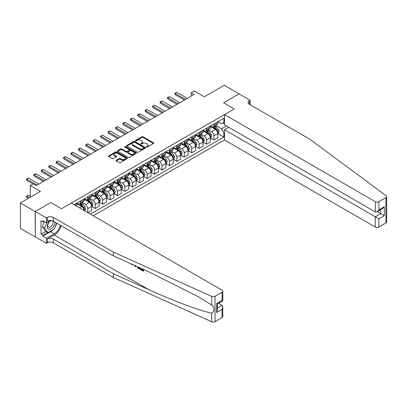 <?xml version="1.0" encoding="UTF-8"?>
<svg xmlns="http://www.w3.org/2000/svg" width="407" height="407" viewBox="0 0 407 407"><rect width="100%" height="100%" fill="white"/><g stroke="black" fill="none" stroke-linecap="round" stroke-linejoin="round"><path stroke-width="0.61" d="M146.459 147.064A0.575 0.331 0 0 0 147.273 147.064L153.464 143.493A0.824 0.478 0 0 0 153.709 143.152A0.824 0.478 0 0 0 153.464 142.816L142.974 136.762A0.824 0.478 0 0 0 141.809 136.762L135.617 140.339A0.575 0.331 0 0 0 136.431 140.807L137.235 140.344A2.635 1.521 0 0 1 140.964 140.344L141.84 140.847A2.635 1.521 0 0 1 142.613 141.926A2.635 1.521 0 0 1 141.84 143.005L141.036 143.468A0.575 0.331 0 0 0 141.855 143.936L142.654 143.473A2.635 1.521 0 0 1 146.383 143.473L147.258 143.976A2.635 1.521 0 0 1 148.031 145.055A2.635 1.521 0 0 1 147.258 146.133L146.459 146.596A0.575 0.331 0 0 0 146.459 147.064L146.459 146.596M116.224 160.246A0.824 0.478 0 0 0 115.98 160.587A0.824 0.478 0 0 0 116.224 160.923L119.165 162.622A0.824 0.478 0 0 0 120.33 162.622L127.208 158.649A0.824 0.478 0 0 0 127.452 158.313A0.824 0.478 0 0 0 127.208 157.977L116.717 151.918A0.824 0.478 0 0 0 115.552 151.918L108.674 155.891A0.824 0.478 0 0 0 108.435 156.227A0.824 0.478 0 0 0 108.674 156.563L112.23 158.618A0.824 0.478 0 0 0 113.395 158.618L116.341 156.919A0.824 0.478 0 0 0 116.58 156.583A0.824 0.478 0 0 0 116.341 156.242L114.576 155.225A2.203 1.272 0 0 1 113.929 154.324A2.203 1.272 0 0 1 115.293 153.149A2.203 1.272 0 0 1 117.694 153.424L124.598 157.412A2.203 1.272 0 0 1 125.244 158.313A2.203 1.272 0 0 1 123.886 159.488A2.203 1.272 0 0 1 121.484 159.213L120.33 158.547A0.824 0.478 0 0 0 119.165 158.547L116.224 160.246L116.224 160.923L119.165 159.234L119.165 158.547M239.158 93.936L224.313 85.231L204.273 96.8L194.18 90.97L191.214 92.684L194.18 94.399L36.233 185.587L33.267 183.872L30.296 185.587L30.296 197.242M35.195 211.559L35.312 236.859L35.312 211.487L50.783 202.559L35.195 211.559L20.35 202.986L40.39 191.417L30.296 185.587M239.158 93.798L223.57 102.798L234.259 108.969L61.467 208.73L50.783 202.559L61.467 208.73L71.235 203.088L222.059 290.166A2.518 1.455 0 0 1 222.797 291.193A2.518 1.455 0 0 1 222.059 292.221L215.023 296.286L215.023 321.652A2.518 1.455 180 0 1 211.691 321.769L113.395 277.482L53.276 242.77A4.197 2.422 0 0 0 47.339 242.77L46.449 243.284L35.312 236.859M137.291 152.157A0.824 0.478 0 0 0 138.456 152.157L145.335 148.184A0.824 0.478 0 0 0 145.574 147.848A0.824 0.478 0 0 0 145.335 147.512L134.844 141.453A0.824 0.478 0 0 0 133.679 141.453L126.801 145.426A0.824 0.478 0 0 0 126.557 145.762A0.824 0.478 0 0 0 126.801 146.098L137.291 152.157M125.02 147.192A0.575 0.331 0 0 1 125.605 147.273L136.259 153.424L129.395 157.387A0.824 0.478 0 0 1 128.23 157.387L117.735 151.333L117.735 150.656A0.824 0.478 0 0 0 117.496 150.997A0.824 0.478 0 0 0 117.735 151.333M117.735 150.656L120.681 148.957A0.824 0.478 0 0 1 121.846 148.957L126.099 151.414A0.824 0.478 0 0 0 127.269 151.414L129.217 150.29A0.824 0.478 0 0 0 129.462 149.954A0.824 0.478 0 0 0 129.217 149.613L124.791 147.059A0.575 0.331 0 0 1 125.605 146.586L136.274 152.742A0.824 0.478 0 0 1 136.513 153.083A0.824 0.478 0 0 1 136.274 153.419L136.274 152.742M35.195 236.925L20.35 228.358L20.35 202.986M93.208 215.776L224.491 139.977L375.315 227.055L375.315 216.804L380.718 213.685L380.718 209.666M217.903 121.673L221.494 123.743L223.87 122.375L223.87 118.223L74.059 204.716M223.87 122.375L224.491 122.014M224.491 132.57L223.87 132.931L221.494 128.821L215.588 125.412M217.903 133.633L223.87 137.083L223.87 132.931M223.87 137.083L90.39 214.148M191.214 92.684L191.214 96.113M222.741 123.026L224.491 124.038M221.494 128.821L226.424 125.972M84.208 210.582A3.358 1.938 -120 0 0 81.838 206.568L76.791 203.658M87.775 212.637L87.775 208.628A3.358 1.938 -120 0 0 85.399 204.512L81.99 202.544M87.892 212.708L91.636 210.546L91.636 206.4A3.358 1.938 -120 0 0 89.26 202.284L84.213 199.369M91.723 206.486L95.197 208.491L95.197 204.339A3.358 1.938 -120 0 0 92.821 200.229L89.413 198.26M95.197 208.491L99.054 206.263L99.054 202.111A3.358 1.938 -120 0 0 96.683 198L91.636 195.085M99.145 202.198L102.62 204.202L102.62 200.056A3.358 1.938 -120 0 0 100.244 195.94L96.835 193.971M102.62 204.202L106.476 201.974L106.476 197.827A3.358 1.938 -120 0 0 104.106 193.712L99.054 190.802M106.568 197.914L110.043 199.918L110.043 195.772A3.358 1.938 -120 0 0 107.667 191.656L104.258 189.687M110.043 199.918L113.899 197.69L113.899 193.544A3.358 1.938 -120 0 0 111.523 189.428L106.476 186.513M113.991 193.63L117.465 195.635L117.465 191.483A3.358 1.938 -120 0 0 115.089 187.373L111.676 185.404M117.465 195.635L121.322 193.406L121.322 189.255A3.358 1.938 -120 0 0 118.946 185.144L113.899 182.229M121.413 189.341L124.888 191.351L124.888 187.2A3.358 1.938 -120 0 0 122.512 183.089L119.098 181.12M124.888 191.351L128.744 189.123L128.744 184.971A3.358 1.938 -120 0 0 126.368 180.861L121.322 177.945M128.836 185.058L132.306 187.062L132.306 182.916A3.358 1.938 -120 0 0 129.935 178.8L126.521 176.831M132.306 187.062L136.167 184.834L136.167 180.688A3.358 1.938 -120 0 0 133.791 176.572L128.744 173.657M136.259 180.774L139.728 182.779L139.728 178.632A3.358 1.938 -120 0 0 137.357 174.517L133.944 172.548M139.728 182.779L143.59 180.55L143.59 176.404A3.358 1.938 -120 0 0 141.214 172.288L136.167 169.373M143.681 176.485L147.151 178.495L147.151 174.344A3.358 1.938 -120 0 0 144.775 170.233L141.366 168.264M147.151 178.495L151.012 176.267L151.012 172.115A3.358 1.938 -120 0 0 148.636 168.005L143.59 165.089M151.099 172.202L154.574 174.206L154.574 170.06A3.358 1.938 -120 0 0 152.198 165.944L148.789 163.975M154.574 174.206L158.435 171.978L158.435 167.832A3.358 1.938 -120 0 0 156.059 163.716L151.012 160.806M158.521 167.918L161.996 169.923L161.996 165.776A3.358 1.938 -120 0 0 159.62 161.66L156.212 159.692M161.996 169.923L165.858 167.694L165.858 163.548A3.358 1.938 -120 0 0 163.482 159.432L158.435 156.517M165.944 163.629L169.419 165.639L169.419 161.487A3.358 1.938 -120 0 0 167.043 157.377L163.634 155.408M169.419 165.639L173.28 163.411L173.28 159.259A3.358 1.938 -120 0 0 170.904 155.148L165.858 152.233M173.367 159.346L176.842 161.35L176.842 157.204A3.358 1.938 -120 0 0 174.466 153.088L171.057 151.119M176.842 161.35L180.703 159.122L180.703 154.975A3.358 1.938 -120 0 0 178.327 150.86L173.28 147.95M180.789 155.062L184.264 157.066L184.264 152.92A3.358 1.938 -120 0 0 181.888 148.804L178.48 146.835M184.264 157.066L188.126 154.838L188.126 150.692A3.358 1.938 -120 0 0 185.75 146.576L180.703 143.661M188.212 150.778L191.687 152.783L191.687 148.631A3.358 1.938 -120 0 0 189.311 144.521L185.902 142.552M191.687 152.783L195.548 150.554L195.548 146.403A3.358 1.938 -120 0 0 193.172 142.292L188.126 139.377M195.635 146.489L199.109 148.494L199.109 144.348A3.358 1.938 -120 0 0 196.734 140.232L193.325 138.263M199.109 148.494L202.971 146.266L202.971 142.119A3.358 1.938 -120 0 0 200.595 138.004L195.548 135.093M203.057 142.206L206.532 144.21L206.532 140.064A3.358 1.938 -120 0 0 204.156 135.948L200.748 133.979M206.532 144.21L210.388 141.982L210.388 137.836A3.358 1.938 -120 0 0 208.018 133.72L202.971 130.805M210.48 137.922L213.955 139.927L213.955 135.775A3.358 1.938 -120 0 0 211.579 131.665L208.17 129.696M213.955 139.927L217.811 137.698L217.811 133.547A3.358 1.938 -120 0 0 215.44 129.436L210.388 126.521M210.48 125.956L211.579 126.592A3.358 1.938 -120 0 0 213.258 126.755A3.358 1.938 -120 0 0 213.955 125.219L213.955 123.952M203.057 130.24L204.156 130.876A3.358 1.938 -120 0 0 205.835 131.044A3.358 1.938 -120 0 0 206.532 129.502L206.532 128.236M195.635 134.529L196.734 135.16A3.358 1.938 -120 0 0 198.413 135.328A3.358 1.938 -120 0 0 199.109 133.791L199.109 132.519M188.212 138.812L189.311 139.443A3.358 1.938 -120 0 0 190.99 139.611A3.358 1.938 -120 0 0 191.687 138.075L191.687 136.808M180.789 143.096L181.888 143.732A3.358 1.938 -120 0 0 183.567 143.895A3.358 1.938 -120 0 0 184.264 142.358L184.264 141.092M173.367 147.38L174.466 148.016A3.358 1.938 -120 0 0 176.145 148.184A3.358 1.938 -120 0 0 176.842 146.647L176.842 145.375M165.944 151.669L167.043 152.299A3.358 1.938 -120 0 0 168.722 152.467A3.358 1.938 -120 0 0 169.419 150.931L169.419 149.664M158.521 155.952L159.62 156.588A3.358 1.938 -120 0 0 161.299 156.751A3.358 1.938 -120 0 0 161.996 155.215L161.996 153.948M151.099 160.236L152.198 160.872A3.358 1.938 -120 0 0 153.882 161.04A3.358 1.938 -120 0 0 154.574 159.498L154.574 158.231M143.681 164.525L144.775 165.156A3.358 1.938 -120 0 0 146.459 165.323A3.358 1.938 -120 0 0 147.151 163.787L147.151 162.515M136.259 168.808L137.357 169.444A3.358 1.938 -120 0 0 139.036 169.607A3.358 1.938 -120 0 0 139.728 168.071L139.728 166.804M128.836 173.092L129.935 173.728A3.358 1.938 -120 0 0 131.614 173.896A3.358 1.938 -120 0 0 132.306 172.354L132.306 171.088M121.413 177.381L122.512 178.012A3.358 1.938 -120 0 0 124.191 178.18A3.358 1.938 -120 0 0 124.888 176.643L124.888 175.371M113.991 181.664L115.089 182.3A3.358 1.938 -120 0 0 116.768 182.463A3.358 1.938 -120 0 0 117.465 180.927L117.465 179.66M106.568 185.948L107.667 186.584A3.358 1.938 -120 0 0 109.346 186.752A3.358 1.938 -120 0 0 110.043 185.21L110.043 183.944M99.145 190.232L100.244 190.868A3.358 1.938 -120 0 0 101.923 191.036A3.358 1.938 -120 0 0 102.62 189.499L102.62 188.227M91.723 194.521L92.821 195.151A3.358 1.938 -120 0 0 94.5 195.319A3.358 1.938 -120 0 0 95.197 193.783L95.197 192.516M84.3 198.804L85.399 199.44A3.358 1.938 -120 0 0 87.078 199.603A3.358 1.938 -120 0 0 87.775 198.067L87.775 196.8M76.877 203.088L77.976 203.724A3.358 1.938 -120 0 0 79.655 203.892A3.358 1.938 -120 0 0 80.352 202.355L80.352 201.083M213.258 126.755L217.119 124.527A3.358 1.938 -120 0 0 217.811 122.99L217.811 121.724M205.835 131.044L209.697 128.816A3.358 1.938 -120 0 0 210.388 127.274L210.388 126.007M198.413 135.328L202.274 133.099A3.358 1.938 -120 0 0 202.971 131.563L202.971 130.291M190.99 139.611L194.851 137.383A3.358 1.938 -120 0 0 195.548 135.846L195.548 134.58M183.567 143.895L187.429 141.667A3.358 1.938 -120 0 0 188.126 140.13L188.126 138.863M176.145 148.184L180.006 145.955A3.358 1.938 -120 0 0 180.703 144.419L180.703 143.147M168.722 152.467L172.583 150.239A3.358 1.938 -120 0 0 173.28 148.703L173.28 147.436M161.299 156.751L165.161 154.523A3.358 1.938 -120 0 0 165.858 152.986L165.858 151.719M153.882 161.04L157.738 158.811A3.358 1.938 -120 0 0 158.435 157.27L158.435 156.003M146.459 165.323L150.315 163.095A3.358 1.938 -120 0 0 151.012 161.559L151.012 160.287M139.036 169.607L142.893 167.379A3.358 1.938 -120 0 0 143.59 165.842L143.59 164.576M131.614 173.896L135.47 171.668A3.358 1.938 -120 0 0 136.167 170.126L136.167 168.859M124.191 178.18L128.047 175.951A3.358 1.938 -120 0 0 128.744 174.415L128.744 173.143M116.768 182.463L120.63 180.235A3.358 1.938 -120 0 0 121.322 178.698L121.322 177.432M109.346 186.752L113.207 184.524A3.358 1.938 -120 0 0 113.899 182.982L113.899 181.715M101.923 191.036L105.784 188.807A3.358 1.938 -120 0 0 106.476 187.271L106.476 185.999M94.5 195.319L98.362 193.091A3.358 1.938 -120 0 0 99.054 191.555L99.054 190.288M87.078 199.603L90.939 197.375A3.358 1.938 -120 0 0 91.636 195.838L91.636 194.571M79.655 203.892L83.516 201.663A3.358 1.938 -120 0 0 84.213 200.127L84.213 198.855M76.14 205.922A3.358 1.938 -120 0 0 76.791 204.411L76.791 203.139M146.688 147.146L147.258 146.82A2.635 1.521 0 0 0 148.031 145.742L148.031 145.055M142.613 141.926L142.613 142.613A2.635 1.521 0 0 1 141.84 143.686L141.265 144.017M153.464 142.816L153.464 143.493L142.974 137.449A0.824 0.478 0 0 0 141.809 137.449L135.846 140.888M145.324 148.194L134.844 142.14A0.824 0.478 0 0 0 133.679 142.14L126.811 146.103M143.88 148.082A0.575 0.331 0 0 0 143.88 147.614L134.671 142.297A0.575 0.331 0 0 0 133.852 142.297L133.008 142.786A2.635 1.521 0 0 0 132.234 143.859A2.635 1.521 0 0 0 133.008 144.938L139.301 148.57A2.635 1.521 0 0 0 143.035 148.57L143.88 148.082L143.88 148.769A0.575 0.331 0 0 0 144.047 148.535L144.047 147.848M132.234 143.859L132.234 144.546A2.635 1.521 0 0 0 133.008 145.625L133.008 144.938M143.88 148.769L143.035 149.257A2.635 1.521 0 0 1 139.301 149.257L133.008 145.625M117.75 151.338L120.681 149.644L120.681 148.957M129.462 149.954L129.462 150.636A0.824 0.478 0 0 1 129.217 150.972L127.269 152.101A0.824 0.478 0 0 1 126.099 152.101L121.846 149.644A0.824 0.478 0 0 0 120.681 149.644M130.515 153.963A2.203 1.272 0 0 0 132.921 154.243A2.203 1.272 0 0 0 134.279 153.063A2.203 1.272 0 0 0 133.633 152.162L131.202 150.758A0.824 0.478 0 0 0 130.037 150.758L128.083 151.887A0.824 0.478 0 0 0 127.844 152.223A0.824 0.478 0 0 0 128.083 152.559L130.515 153.963L130.515 154.65A2.203 1.272 0 0 0 132.921 154.925A2.203 1.272 0 0 0 134.279 153.749L134.279 153.063M127.844 152.223L127.844 152.91A0.824 0.478 0 0 0 128.083 153.246L128.083 152.559M130.515 154.65L128.083 153.246M125.244 158.313L125.244 159A2.203 1.272 0 0 1 123.886 160.175A2.203 1.272 0 0 1 121.484 159.9L120.33 159.234A0.824 0.478 0 0 0 119.165 159.234M113.929 154.324L113.929 155.011A2.203 1.272 0 0 0 114.576 155.912L114.576 155.225M116.326 156.924L114.576 155.912M127.198 158.659L116.717 152.605A0.824 0.478 0 0 0 115.552 152.605L108.684 156.568M217.811 133.684L218.523 133.277L219.119 131.563A2.223 1.287 -120 0 0 218.406 129.665L215.985 126.429A6.426 3.709 -120 0 0 215.283 125.59M212.871 127.951A6.426 3.709 -120 0 0 211.554 126.577M217.206 132.066C217.542 132.514 217.776 132.377 217.918 131.654A2.223 1.287 -120 0 0 217.282 130.316L214.855 127.081A6.426 3.709 -120 0 0 214.153 126.241M213.558 126.582A5.332 3.078 60 0 1 214.433 127.579L216.483 130.321M213.441 126.648A6.426 3.709 60 0 1 214.143 127.488L215.756 129.645M185.511 99.405L175.178 93.437L175.178 94.673L174.852 93.249L176.959 92.409L187.291 98.377M184.442 100.02L175.178 94.673M176.959 92.409L175.178 93.437L174.852 93.249M386.65 196.596L386.65 221.963A2.518 1.455 180 0 1 385.912 222.99L385.912 197.624A2.518 1.455 0 0 0 386.65 196.596A2.518 1.455 0 0 0 386.116 195.701L309.406 138.95L249.282 104.238A4.197 2.422 180 0 1 248.051 102.523A4.197 2.422 180 0 1 249.282 100.809L250.173 100.295L239.041 93.869L223.57 102.798L234.259 108.969L224.491 114.606L224.491 124.857L375.315 211.935L375.315 201.684A2.518 1.455 0 0 0 378.876 201.684L385.912 197.624M228.709 127.294L224.491 129.726L378.876 218.859L378.876 227.055L385.912 222.99M224.491 129.726L224.491 139.977M250.173 100.295L250.173 104.752M224.491 114.606L375.315 201.684M378.876 227.055A2.518 1.455 180 0 1 375.315 227.055M377.238 211.676L384.279 215.741L378.876 218.859M378.876 201.684L378.876 209.88L377.096 211.757L375.315 211.935M378.876 209.88L384.279 206.756L382.499 208.638L377.096 211.757M142.689 270.014L141.031 269.058L140.68 269.261L142.689 270.421L142.689 269.154L141.977 268.742M143.193 269.292L143.193 271.184L143.457 271.031A10.938 6.314 120 0 0 143.646 269.495M139.901 267.811L139.901 269.286L140.171 269.134A10.938 6.314 120 0 0 140.329 267.999M113.395 277.482L113.395 273.728L53.276 239.016A4.197 2.422 0 0 0 47.339 239.016L54.197 235.058A10.938 6.314 120 0 0 61.238 225.753M113.395 273.728L148.82 289.687C173.723 301.017 201.216 311.258 211.691 313.115C214.606 311.986 214.606 307.127 211.691 305.057L198.631 296.886L148.82 271.83L113.395 255.866L53.276 221.159A4.197 2.422 0 0 0 47.339 221.159L47.339 217.404L46.449 217.918L35.312 211.487M135.74 265.934L135.414 266.697L135.969 266.036M113.395 255.866L113.395 252.111L53.276 217.404A4.197 2.422 0 0 0 47.339 217.404M222.059 317.592L222.059 309.396L222.797 306.914L222.797 316.565A2.518 1.455 180 0 1 222.059 317.592L215.023 321.652M211.691 305.057L211.691 296.403L113.395 252.111M53.164 229.604A9.447 5.454 -60 0 1 50.544 231.731L42.796 236.208L42.796 235.109L47.517 232.382M43.747 221.327L42.796 221.876L41.015 220.848L41.015 234.081L42.796 235.109M42.796 221.876L42.796 220.777L46.449 222.888L46.449 217.918M46.449 243.284L46.449 238.314L54.197 233.842A9.447 5.454 120 0 0 60.434 225.29M42.796 236.208L46.449 238.314M218.579 303.276L222.059 305.286L222.797 306.914M50.661 220.457L46.449 222.888M211.691 296.403A2.518 1.455 0 0 0 215.023 296.286M56.782 223.178A9.447 5.454 -60 0 1 55.037 227.131M41.015 234.081L45.737 231.354M222.059 309.396L216.656 312.52L217.394 310.032L217.394 303.963L222.797 300.844L222.797 291.193M216.656 312.52L216.656 303.536C217.618 304.09 217.618 304.09 216.656 303.536L222.059 300.417C223.021 300.971 223.021 300.971 222.059 300.417L222.059 292.221M131.619 264.082L131.944 264.224M132.84 264.626L131.593 264.545L130.667 263.65M135.414 266.697L134.844 266.366L134.569 265.41M135.007 265.603L135.129 266.056L135.373 265.44M139.901 269.286L138.054 268.162L137.098 266.544M137.591 266.768L138.09 267.679L139.403 268.523L139.403 267.582M138.09 267.679L138.456 267.47L139.031 267.903L138.68 268.106M139.403 268.116L139.031 267.903M143.193 271.184L140.68 269.734L140.68 269.261M210.388 137.973L211.101 137.561L211.696 135.846A2.223 1.287 -120 0 0 210.989 133.949L208.562 130.713A6.426 3.709 -120 0 0 207.86 129.874M205.449 132.239A6.426 3.709 -120 0 0 204.131 130.861M209.783 136.35C210.119 136.798 210.353 136.66 210.495 135.943A2.223 1.287 -120 0 0 209.859 134.605L207.433 131.364A6.426 3.709 -120 0 0 206.731 130.525M206.135 130.871A5.332 3.078 60 0 1 207.01 131.863L209.061 134.605M206.018 130.937A6.426 3.709 60 0 1 206.72 131.776L208.333 133.928M202.971 142.257L203.683 141.845L204.273 140.13A2.223 1.287 -120 0 0 203.566 138.238L201.139 134.997A6.426 3.709 -120 0 0 200.437 134.157M198.026 136.523A6.426 3.709 -120 0 0 196.708 135.144M202.36 140.639C202.696 141.087 202.93 140.949 203.073 140.227A2.223 1.287 -120 0 0 202.437 138.889L200.01 135.648A6.426 3.709 -120 0 0 199.308 134.809M198.713 135.155A5.332 3.078 60 0 1 199.588 136.152L201.638 138.889M198.596 135.221A6.426 3.709 60 0 1 199.298 136.06L200.91 138.212M195.548 146.54L196.26 146.133L196.851 144.419A2.223 1.287 -120 0 0 196.143 142.521L193.717 139.28A6.426 3.709 -120 0 0 193.015 138.441M190.603 140.807A6.426 3.709 -120 0 0 189.286 139.433M194.938 144.923C195.274 145.37 195.513 145.233 195.65 144.51A2.223 1.287 -120 0 0 195.014 143.172L192.587 139.937A6.426 3.709 -120 0 0 191.885 139.097M191.29 139.438A5.332 3.078 60 0 1 192.165 140.435L194.215 143.178M191.173 139.504A6.426 3.709 60 0 1 191.875 140.344L193.488 142.501M178.088 103.688L167.755 97.726L167.755 98.957L167.43 97.538L169.536 96.698L179.869 102.661M177.02 104.309L167.755 98.957M169.536 96.698L167.755 97.726L167.43 97.538M170.665 107.977L160.333 102.009L160.333 103.246L160.007 101.821L162.118 100.982L172.446 106.944M169.597 108.593L160.333 103.246M162.118 100.982L160.333 102.009L160.007 101.821M163.243 112.261L152.91 106.293L152.91 107.529L152.584 106.105L154.696 105.265L165.023 111.233M162.174 112.876L152.91 107.529M154.696 105.265L152.91 106.293L152.584 106.105M188.126 150.829L188.838 150.417L189.428 148.703A2.223 1.287 -120 0 0 188.721 146.805L186.294 143.569A6.426 3.709 -120 0 0 185.592 142.73M183.181 145.096A6.426 3.709 -120 0 0 181.863 143.717M187.515 149.206C187.851 149.654 188.09 149.517 188.227 148.799A2.223 1.287 -120 0 0 187.591 147.456L185.165 144.22A6.426 3.709 -120 0 0 184.463 143.381M183.867 143.727A5.332 3.078 60 0 1 184.742 144.719L186.793 147.461M183.75 143.793A6.426 3.709 60 0 1 184.452 144.633L186.065 146.785M155.82 116.544L145.492 110.582L145.492 111.813L145.162 110.394L146.052 109.88L147.273 109.554L157.606 115.517M154.752 117.16L145.492 111.813M147.273 109.554L145.492 110.582L145.162 110.394M49.807 220.95A5.459 3.149 120 0 0 47.293 226.2A5.459 3.149 120 0 0 49.206 229.334A5.459 3.149 120 0 0 54.996 222.151M51.511 220.548A3.739 2.157 120 0 0 48.26 223.484A3.739 2.157 120 0 0 48.565 227.192A3.739 2.157 120 0 0 49.115 227.36A3.739 2.157 120 0 0 52.503 224.659A3.739 2.157 120 0 0 52.366 220.757M56.609 223.082L54.345 228.922L47.934 232.621L45.559 231.252L42.353 226.694L44.307 221.652M47.934 232.621L44.729 228.062L46.82 222.675M42.353 226.694L44.729 228.062M180.703 155.113L181.415 154.701L182.005 152.986A2.223 1.287 -120 0 0 181.298 151.094L178.871 147.853A6.426 3.709 -120 0 0 178.169 147.013M175.758 149.379A6.426 3.709 -120 0 0 174.44 148M180.092 153.495C180.428 153.943 180.667 153.805 180.805 153.083A2.223 1.287 -120 0 0 180.169 151.745L177.742 148.504A6.426 3.709 -120 0 0 177.04 147.665M176.445 148.011A5.332 3.078 60 0 1 177.32 149.008L179.375 151.745M176.328 148.077A6.426 3.709 60 0 1 177.03 148.916L178.642 151.068M148.397 120.828L138.07 114.866L138.07 116.102L137.739 114.677L138.629 114.164L139.85 113.838L150.183 119.8M147.329 121.449L138.07 116.102M139.85 113.838L138.07 114.866L137.739 114.677M173.28 159.396L173.993 158.984L174.583 157.27A2.223 1.287 -120 0 0 173.875 155.377L171.449 152.137A6.426 3.709 -120 0 0 170.747 151.297M168.335 153.663A6.426 3.709 -120 0 0 167.018 152.289M172.67 157.779C173.006 158.226 173.245 158.089 173.382 157.367A2.223 1.287 -120 0 0 172.746 156.029L170.319 152.788A6.426 3.709 -120 0 0 169.617 151.948M169.022 152.294A5.332 3.078 60 0 1 169.897 153.291L171.952 156.034M168.905 152.36A6.426 3.709 60 0 1 169.607 153.2L171.22 155.357M140.98 125.117L130.647 119.149L130.647 120.386L130.316 118.961L132.428 118.122L142.76 124.089M139.906 125.732L130.647 120.386M132.428 118.122L130.647 119.149L130.316 118.961M165.858 163.685L166.57 163.273L167.165 161.559A2.223 1.287 -120 0 0 166.453 159.661L164.026 156.425A6.426 3.709 -120 0 0 163.324 155.586M160.913 157.947A6.426 3.709 -120 0 0 159.6 156.573M165.247 162.062C165.583 162.51 165.822 162.373 165.959 161.65A2.223 1.287 -120 0 0 165.323 160.312L162.897 157.077A6.426 3.709 -120 0 0 162.2 156.237M161.599 156.583A5.332 3.078 60 0 1 162.474 157.575L164.53 160.317M161.487 156.649A6.426 3.709 60 0 1 162.184 157.489L163.797 159.641M133.557 129.401L123.224 123.438L123.224 124.669L122.899 123.25L123.789 122.731L125.005 122.405L135.338 128.373M132.484 130.016L123.224 124.669M125.005 122.405L123.224 123.438L122.899 123.25M158.435 167.969L159.147 167.557L159.742 165.842A2.223 1.287 -120 0 0 159.03 163.95L156.603 160.709A6.426 3.709 -120 0 0 155.901 159.87M153.49 162.235A6.426 3.709 -120 0 0 152.177 160.857M157.824 166.351C158.16 166.799 158.399 166.661 158.542 165.939A2.223 1.287 -120 0 0 157.901 164.601L155.474 161.36A6.426 3.709 -120 0 0 154.777 160.521M154.177 160.867A5.332 3.078 60 0 1 155.052 161.859L157.107 164.601M154.065 160.933A6.426 3.709 60 0 1 154.762 161.772L156.374 163.924M126.134 133.684L115.802 127.722L115.802 128.958L115.476 127.533L116.366 127.02L117.582 126.694L127.915 132.657M125.066 134.305L115.802 128.958M117.582 126.694L115.802 127.722L115.476 127.533M151.012 172.253L151.725 171.84L152.32 170.126A2.223 1.287 -120 0 0 151.608 168.233L149.181 164.993A6.426 3.709 -120 0 0 148.479 164.153M146.067 166.519A6.426 3.709 -120 0 0 144.755 165.145M150.407 170.635C150.738 171.082 150.977 170.945 151.119 170.223A2.223 1.287 -120 0 0 150.478 168.885L148.051 165.644A6.426 3.709 -120 0 0 147.354 164.804M146.754 165.15A5.332 3.078 60 0 1 147.629 166.148L149.684 168.89M146.642 165.217A6.426 3.709 60 0 1 147.339 166.056L148.952 168.208M118.712 137.973L108.379 132.005L108.379 133.242L108.053 131.817L108.944 131.303L110.16 130.978L120.492 136.945M117.643 138.589L108.379 133.242M110.16 130.978L108.379 132.005L108.053 131.817M143.59 176.541L144.302 176.129L144.897 174.415A2.223 1.287 -120 0 0 144.185 172.517L141.758 169.281A6.426 3.709 -120 0 0 141.061 168.442M138.645 170.803A6.426 3.709 -120 0 0 137.332 169.429M142.984 174.918C143.315 175.366 143.554 175.229 143.696 174.506A2.223 1.287 -120 0 0 143.055 173.168L140.634 169.933A6.426 3.709 -120 0 0 139.932 169.093M139.331 169.434A5.332 3.078 60 0 1 140.206 170.431L142.262 173.173M139.219 169.505A6.426 3.709 60 0 1 139.916 170.345L141.534 172.497M111.289 142.257L100.956 136.294L100.956 137.525L100.631 136.101L102.737 135.261L113.07 141.229M110.221 142.872L100.956 137.525M102.737 135.261L100.956 136.294L100.631 136.101M136.167 180.825L136.879 180.413L137.474 178.698A2.223 1.287 -120 0 0 136.762 176.806L134.335 173.565A6.426 3.709 -120 0 0 133.638 172.726M131.222 175.091A6.426 3.709 -120 0 0 129.909 173.713M135.562 179.207C135.892 179.65 136.131 179.518 136.274 178.795A2.223 1.287 -120 0 0 135.638 177.457L133.211 174.216A6.426 3.709 -120 0 0 132.509 173.377M131.909 173.723A5.332 3.078 60 0 1 132.784 174.715L134.839 177.457M131.797 173.789A6.426 3.709 60 0 1 132.499 174.628L134.112 176.78M103.866 146.54L93.534 140.578L93.534 141.809L93.208 140.39L95.314 139.55L105.647 145.513M102.798 147.161L93.534 141.809M95.314 139.55L93.534 140.578L93.208 140.39M128.744 185.109L129.457 184.697L130.052 182.982A2.223 1.287 -120 0 0 129.34 181.09L126.913 177.849A6.426 3.709 -120 0 0 126.216 177.009M123.799 179.375A6.426 3.709 -120 0 0 122.487 177.996M128.139 183.491C128.47 183.939 128.709 183.801 128.851 183.079A2.223 1.287 -120 0 0 128.215 181.741L125.788 178.5A6.426 3.709 -120 0 0 125.086 177.661M124.486 178.007A5.332 3.078 60 0 1 125.361 179.004L127.416 181.741M124.374 178.073A6.426 3.709 60 0 1 125.076 178.912L126.689 181.064M96.444 150.829L86.111 144.861L86.111 146.098L85.785 144.673L87.892 143.834L98.224 149.796M95.375 151.445L86.111 146.098M87.892 143.834L86.111 144.861L85.785 144.673M121.322 189.392L122.034 188.985L122.629 187.271A2.223 1.287 -120 0 0 121.917 185.373L119.495 182.138A6.426 3.709 -120 0 0 118.793 181.298M116.377 183.659A6.426 3.709 -120 0 0 115.064 182.285M120.716 187.775C121.052 188.222 121.286 188.085 121.428 187.362A2.223 1.287 -120 0 0 120.793 186.024L118.366 182.789A6.426 3.709 -120 0 0 117.664 181.949M117.063 182.29A5.332 3.078 60 0 1 117.944 183.287L119.994 186.03M116.951 182.356A6.426 3.709 60 0 1 117.654 183.196L119.266 185.353M89.021 155.113L78.688 149.145L78.688 150.381L78.363 148.957L79.253 148.443L80.469 148.117L90.802 154.085M87.953 155.728L78.688 150.381M80.469 148.117L78.688 149.145L78.363 148.957M113.899 193.681L114.611 193.269L115.206 191.555A2.223 1.287 -120 0 0 114.494 189.657L112.073 186.421A6.426 3.709 -120 0 0 111.37 185.582M108.959 187.948A6.426 3.709 -120 0 0 107.641 186.569M113.294 192.058C113.629 192.506 113.863 192.369 114.006 191.651A2.223 1.287 -120 0 0 113.37 190.308L110.943 187.072A6.426 3.709 -120 0 0 110.241 186.233M109.646 186.579A5.332 3.078 60 0 1 110.521 187.571L112.571 190.313M109.529 186.645A6.426 3.709 60 0 1 110.231 187.485L111.844 189.637M81.598 159.396L71.266 153.434L71.266 154.665L70.94 153.246L71.83 152.732L73.046 152.406L83.379 158.369M80.53 160.017L71.266 154.665M73.046 152.406L71.266 153.434L70.94 153.246M106.476 197.965L107.189 197.553L107.784 195.838A2.223 1.287 -120 0 0 107.077 193.946L104.65 190.705A6.426 3.709 -120 0 0 103.948 189.865M101.536 192.231A6.426 3.709 -120 0 0 100.219 190.852M105.871 196.347C106.207 196.795 106.441 196.657 106.583 195.935A2.223 1.287 -120 0 0 105.947 194.597L103.52 191.356A6.426 3.709 -120 0 0 102.818 190.517M102.223 190.863A5.332 3.078 60 0 1 103.098 191.86L105.148 194.597M102.106 190.929A6.426 3.709 60 0 1 102.808 191.768L104.421 193.92M74.176 163.685L63.843 157.718L63.843 158.954L63.517 157.529L65.624 156.69L75.956 162.652M73.107 164.301L63.843 158.954M65.624 156.69L63.843 157.718L63.517 157.529M99.054 202.248L99.771 201.836L100.361 200.127A2.223 1.287 -120 0 0 99.654 198.229L97.227 194.989A6.426 3.709 -120 0 0 96.525 194.149M94.114 196.515A6.426 3.709 -120 0 0 92.796 195.141M98.448 200.631C98.784 201.078 99.018 200.941 99.16 200.219A2.223 1.287 -120 0 0 98.525 198.881L96.098 195.64A6.426 3.709 -120 0 0 95.396 194.8M94.8 195.146A5.332 3.078 60 0 1 95.676 196.143L97.726 198.886M94.683 195.212A6.426 3.709 60 0 1 95.386 196.052L96.998 198.209M66.753 167.969L56.42 162.001L56.42 163.238L56.095 161.813L58.206 160.974L68.534 166.941M65.685 168.584L56.42 163.238M58.206 160.974L56.42 162.001L56.095 161.813M91.636 206.537L92.348 206.125L92.938 204.411A2.223 1.287 -120 0 0 92.231 202.513L89.805 199.277A6.426 3.709 -120 0 0 89.102 198.438M86.691 200.804A6.426 3.709 -120 0 0 85.373 199.425M91.026 204.914C91.361 205.362 91.6 205.225 91.738 204.502A2.223 1.287 -120 0 0 91.102 203.164L88.675 199.929A6.426 3.709 -120 0 0 87.973 199.089M87.378 199.435A5.332 3.078 60 0 1 88.253 200.427L90.303 203.169M87.261 199.501A6.426 3.709 60 0 1 87.963 200.341L89.576 202.493M59.33 172.253L48.998 166.29L48.998 167.521L48.672 166.102L50.783 165.262L61.111 171.225M58.262 172.868L48.998 167.521M50.783 165.262L48.998 166.29L48.672 166.102M84.422 210.699L84.926 210.409L85.516 208.694A2.223 1.287 -120 0 0 84.809 206.802L82.382 203.561A6.426 3.709 -120 0 0 81.68 202.722M79.268 205.087A6.426 3.709 -120 0 0 77.951 203.709M83.603 209.203C83.939 209.651 84.178 209.513 84.315 208.791A2.223 1.287 -120 0 0 83.679 207.453L81.252 204.212A6.426 3.709 -120 0 0 80.55 203.373M79.955 203.719A5.332 3.078 60 0 1 80.83 204.716L82.88 207.453M79.838 203.785A6.426 3.709 60 0 1 80.54 204.624L82.153 206.776M51.908 176.536L41.58 170.574L41.58 171.81L41.249 170.385L42.14 169.872L43.361 169.546L53.693 175.509M50.839 177.157L41.58 171.81M43.361 169.546L41.58 170.574L41.249 170.385M44.485 180.825L34.157 174.857L34.157 176.094L33.827 174.669L34.717 174.155L35.938 173.83L46.271 179.797M43.417 181.441L34.157 176.094M35.938 173.83L34.157 174.857L33.827 174.669M30.296 196.286L28.515 195.258L26.735 196.286L29.345 197.792M26.735 197.517L26.404 196.301L26.735 196.286L26.735 197.517L28.276 198.413M26.404 196.098L28.515 195.258M37.068 185.109L26.735 179.146L26.735 180.377L26.404 178.958L27.3 178.439L28.515 178.113L38.848 184.081M33.028 184.01L26.735 180.377M28.515 178.113L26.735 179.146L26.404 178.958M79.548 207.891L81.838 206.568M85.399 204.512L89.26 202.284M92.821 200.229L96.683 198M100.244 195.94L104.106 193.712M107.667 191.656L111.523 189.428M115.089 187.373L118.946 185.144M122.512 183.089L126.368 180.861M129.935 178.8L133.791 176.572M137.357 174.517L141.214 172.288M144.775 170.233L148.636 168.005M152.198 165.944L156.059 163.716M159.62 161.66L163.482 159.432M167.043 157.377L170.904 155.148M174.466 153.088L178.327 150.86M181.888 148.804L185.75 146.576M189.311 144.521L193.172 142.292M196.734 140.232L200.595 138.004M204.156 135.948L208.018 133.72M211.579 131.665L215.44 129.436M213.955 125.219L217.811 122.99M213.955 135.775L217.811 133.547M206.532 140.064L210.388 137.836M206.532 129.502L210.388 127.274M199.109 144.348L202.971 142.119M199.109 133.791L202.971 131.563M191.687 148.631L195.548 146.403M191.687 138.075L195.548 135.846M184.264 152.92L188.126 150.692M184.264 142.358L188.126 140.13M176.842 157.204L180.703 154.975M176.842 146.647L180.703 144.419M169.419 161.487L173.28 159.259M169.419 150.931L173.28 148.703M161.996 165.776L165.858 163.548M161.996 155.215L165.858 152.986M154.574 170.06L158.435 167.832M154.574 159.498L158.435 157.27M147.151 174.344L151.012 172.115M147.151 163.787L151.012 161.559M139.728 178.632L143.59 176.404M139.728 168.071L143.59 165.842M132.306 182.916L136.167 180.688M132.306 172.354L136.167 170.126M124.888 187.2L128.744 184.971M124.888 176.643L128.744 174.415M117.465 191.483L121.322 189.255M117.465 180.927L121.322 178.698M110.043 195.772L113.899 193.544M110.043 185.21L113.899 182.982M102.62 200.056L106.476 197.827M102.62 189.499L106.476 187.271M95.197 204.339L99.054 202.111M95.197 193.783L99.054 191.555M87.775 208.628L91.636 206.4M87.775 198.067L91.636 195.838M80.352 202.355L84.213 200.127M75.158 205.352L76.791 204.411M147.258 146.82L147.258 146.133M141.036 143.936L141.036 143.468M141.84 143.686L141.84 143.005M135.617 140.807L135.617 140.339M141.809 137.449L141.809 136.762M142.974 137.449L142.974 136.762M126.801 146.098L126.801 145.426M133.679 142.14L133.679 141.453M134.844 142.14L134.844 141.453M145.335 148.184L145.335 147.512M139.301 149.257L139.301 148.57M143.035 149.257L143.035 148.57M121.846 149.644L121.846 148.957M126.099 152.101L126.099 151.414M127.269 152.101L127.269 151.414M129.217 150.972L129.217 150.29M125.605 147.273L125.605 146.586M120.33 159.234L120.33 158.547M121.484 159.9L121.484 159.213M116.341 156.919L116.341 156.242M108.674 156.563L108.674 155.891M115.552 152.605L115.552 151.918M116.717 152.605L116.717 151.918M127.208 158.649L127.208 157.977M217.648 132.448L219.103 131.603M214.855 127.081L215.985 126.429M213.105 128.088L214.143 127.488M217.282 130.316L218.406 129.665M217.104 131.186L217.918 131.654M384.279 206.756L384.279 215.741M249.282 104.238L249.282 100.809M148.82 289.687L54.197 235.058M53.276 221.159L53.276 217.404M53.276 239.016L53.276 242.77M211.691 321.769L211.691 313.115M47.339 239.016L47.339 242.77M50.544 231.731L54.197 233.842M217.394 307.977L222.059 305.286M210.226 136.732L211.681 135.887M207.433 131.364L208.562 130.713M205.683 132.372L206.72 131.776M209.859 134.605L210.989 133.949M209.681 135.47L210.495 135.943M202.803 141.015L204.258 140.176M200.01 135.648L201.139 134.997M198.26 136.66L199.298 136.06M202.437 138.889L203.566 138.238M202.259 139.759L203.073 140.227M195.38 145.299L196.835 144.46M192.587 139.937L193.717 139.28M190.837 140.944L191.875 140.344M195.014 143.172L196.143 142.521M194.836 144.042L195.65 144.51M187.958 149.588L189.413 148.743M185.165 144.22L186.294 143.569M183.415 145.228L184.452 144.633M187.591 147.456L188.721 146.805M187.413 148.326L188.227 148.799M180.535 153.871L181.995 153.032M177.742 148.504L178.871 147.853M175.992 149.517L177.03 148.916M180.169 151.745L181.298 151.094M179.991 152.615L180.805 153.083M173.112 158.155L174.572 157.316M170.319 152.788L171.449 152.137M168.569 153.8L169.607 153.2M172.746 156.029L173.875 155.377M172.573 156.899L173.382 157.367M165.69 162.444L167.15 161.599M162.897 157.077L164.026 156.425M161.147 158.084L162.184 157.489M165.323 160.312L166.453 159.661M165.15 161.182L165.959 161.65M158.267 166.728L159.727 165.888M155.474 161.36L156.603 160.709M153.729 162.373L154.762 161.772M157.901 164.601L159.03 163.95M157.728 165.466L158.542 165.939M150.844 171.011L152.304 170.172M148.051 165.644L149.181 164.993M146.306 166.656L147.339 166.056M150.478 168.885L151.608 168.233M150.305 169.755L151.119 170.223M143.422 175.3L144.882 174.455M140.634 169.933L141.758 169.281M138.884 170.94L139.916 170.345M143.055 173.168L144.185 172.517M142.882 174.038L143.696 174.506M135.999 179.584L137.459 178.739M133.211 174.216L134.335 173.565M131.461 175.229L132.499 174.628M135.638 177.457L136.762 176.806M135.46 178.322L136.274 178.795M128.581 183.867L130.037 183.028M125.788 178.5L126.913 177.849M124.038 179.512L125.076 178.912M128.215 181.741L129.34 181.09M128.037 182.611L128.851 183.079M121.159 188.151L122.614 187.312M118.366 182.789L119.495 182.138M116.616 183.796L117.654 183.196M120.793 186.024L121.917 185.373M120.614 186.894L121.428 187.362M113.736 192.44L115.191 191.595M110.943 187.072L112.073 186.421M109.193 188.08L110.231 187.485M113.37 190.308L114.494 189.657M113.192 191.178L114.006 191.651M106.313 196.723L107.769 195.884M103.52 191.356L104.65 190.705M101.77 192.369L102.808 191.768M105.947 194.597L107.077 193.946M105.769 195.467L106.583 195.935M98.891 201.007L100.346 200.168M96.098 195.64L97.227 194.989M94.348 196.652L95.386 196.052M98.525 198.881L99.654 198.229M98.346 199.751L99.16 200.219M91.468 205.296L92.923 204.451M88.675 199.929L89.805 199.277M86.925 200.936L87.963 200.341M91.102 203.164L92.231 202.513M90.924 204.034L91.738 204.502M84.046 209.58L85.501 208.74M81.252 204.212L82.382 203.561M79.502 205.225L80.54 204.624M83.679 207.453L84.809 206.802M83.501 208.318L84.315 208.791M133.104 264.489L132.753 264.692"/></g></svg>
